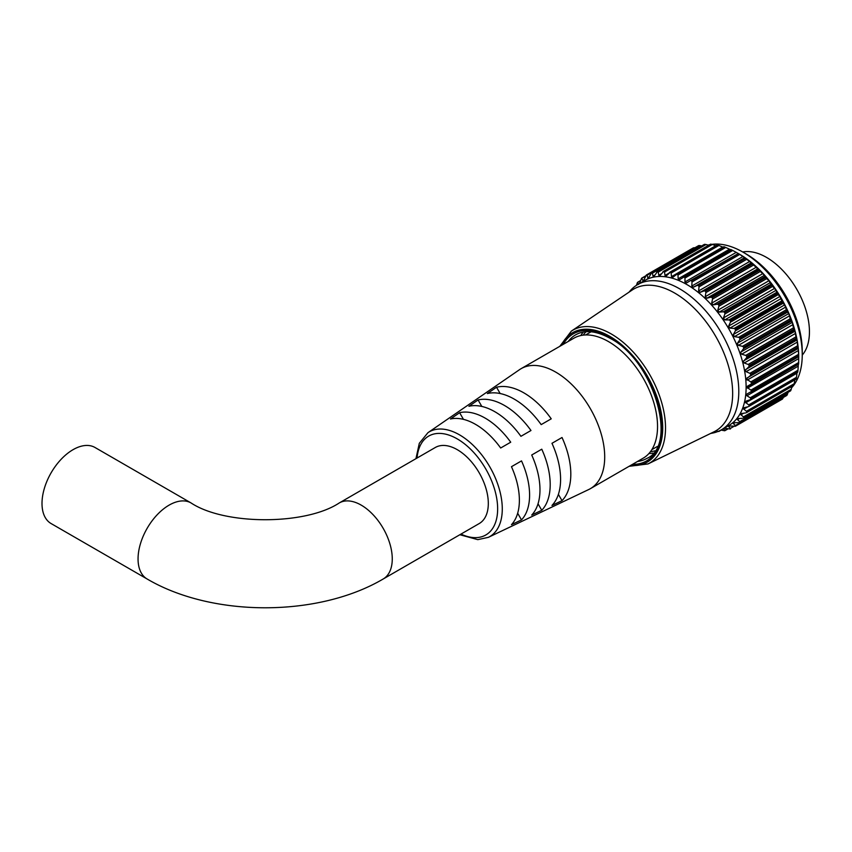 <?xml version="1.0" encoding="UTF-8"?>
<svg xmlns="http://www.w3.org/2000/svg" width="852" height="852" viewBox="0 0 852 852"><rect width="100%" height="100%" fill="white"/><g stroke="black" fill="none" stroke-linecap="round" stroke-linejoin="round"><path stroke-width="1.28" d="M746.15 253.971L742.976 252.139L746.15 253.971A79.332 45.806 60 0 1 802.243 351.13L802.243 354.783A83.816 48.394 -120 0 0 742.976 252.139L742.976 252.139A83.816 48.394 -120 0 0 711.921 244.354M791.583 387.788A83.816 48.394 -120 0 0 793.5 385.519M793.883 385.019A83.816 48.394 -120 0 0 802.243 354.783M735.351 329.192L734.062 328.457L781.827 300.894L782.328 302.077L735.351 329.192A87.788 50.683 60 0 1 735.457 329.373L782.424 302.258A87.788 50.683 -120 0 0 782.328 302.077M730.27 320.565L728.929 319.915L776.694 292.342L777.237 293.439L730.27 320.565A87.788 50.683 60 0 1 730.377 320.735L777.343 293.62A87.788 50.683 -120 0 0 777.237 293.439M724.647 312.322L723.284 311.8L771.049 284.227L771.614 285.207L724.647 312.322A87.788 50.683 60 0 1 724.764 312.492L771.742 285.377A87.788 50.683 -120 0 0 771.614 285.207M718.577 304.601L717.203 304.196L764.958 276.623L765.543 277.486L718.577 304.601A87.788 50.683 60 0 1 718.705 304.75L765.671 277.635A87.788 50.683 -120 0 0 765.543 277.486M712.123 297.486L710.749 297.21L758.504 269.637L759.089 270.372L712.123 297.486A87.788 50.683 60 0 1 712.261 297.625L759.228 270.51A87.788 50.683 -120 0 0 759.089 270.372M705.381 291.075L704.018 290.926L751.773 263.353L752.348 263.96L705.381 291.075A87.788 50.683 60 0 1 705.52 291.203L752.497 264.077A87.788 50.683 -120 0 0 752.348 263.96M698.438 285.441L697.096 285.441L744.85 257.868L745.404 258.326L698.438 285.441A87.788 50.683 60 0 1 698.576 285.558L745.543 258.433A87.788 50.683 -120 0 0 745.404 258.326M691.366 280.681L738.343 253.555L691.366 280.681A87.788 50.683 60 0 1 691.515 280.766L738.482 253.651A87.788 50.683 -120 0 0 738.343 253.555M690.173 280.755L738.311 253.545M684.965 278.04L684.433 276.9L731.399 249.785L732.72 250.467L684.965 278.04L684.965 281.969L686.659 282.896L690.067 280.819M677.979 275.036L677.415 274.003L724.381 246.888L725.734 247.463L677.979 275.036L678.16 278.828L679.832 279.52L684.284 276.836A87.788 50.683 60 0 1 684.433 276.9M671.142 273.034L670.556 272.118L717.533 245.003L718.896 245.461L671.142 273.034L671.472 276.644L673.112 277.102L677.276 273.961A87.788 50.683 60 0 1 677.415 274.003M664.539 272.054L663.953 271.266L710.919 244.141L712.293 244.481L664.539 272.054L664.997 275.452L666.573 275.654L670.418 272.086A87.788 50.683 60 0 1 670.556 272.118M658.255 272.107L657.68 271.447L704.647 244.332L706.02 244.535L658.255 272.107L658.809 275.271L660.311 275.228L663.814 271.255A87.788 50.683 60 0 1 663.953 271.266M652.387 273.194L651.823 272.683L698.789 245.568L700.142 245.621L652.387 273.194L653.005 276.091L654.4 275.792L657.552 271.469A87.788 50.683 60 0 1 657.68 271.447M646.987 275.313L646.466 274.94L693.432 247.825L694.742 247.74L646.987 275.313L648.223 278.253M798.313 348.958L797.973 348.138L750.207 375.711L746.352 378.959L750.793 381.909L798.548 354.336L798.313 348.958M797.099 340.385L796.482 339.33L748.727 366.903L745.191 370.364L746.086 371.674L749.877 373.325L797.642 345.752L797.099 340.385M795.108 331.598L794.224 330.331L746.458 357.904L743.274 361.525L744.243 363.005L748.184 364.443L795.938 336.87L795.108 331.598M792.36 322.684L791.21 321.236L743.455 348.809L740.622 352.558L741.677 354.198L745.713 355.401L793.468 327.828L792.36 322.684M788.877 313.781L787.504 312.183L739.738 339.756L737.289 343.569L738.396 345.369L742.507 346.317L790.262 318.744L788.877 313.781M784.713 304.995L783.126 303.28L735.372 330.853L733.284 334.687L734.445 336.636L738.599 337.296L786.364 309.713L784.713 304.995M730.377 428.961L730.398 428.407L730.377 428.961A87.788 50.683 60 0 1 730.27 429.014L724.53 428.258M735.457 426.181L735.372 425.521L783.126 397.948L782.424 399.066L735.457 426.181A87.788 50.683 60 0 1 735.351 426.256L729.866 425.979L728.673 426.65L730.398 428.407L733.881 426.394M786.716 395.488L739.706 422.624L734.445 422.72L733.284 423.519L735.372 425.521M733.37 422.901L733.284 423.519M742.507 418.3L738.396 418.545L737.289 419.44L739.738 421.665L787.504 394.093L788.047 392.314M738.396 418.545L737.289 419.44M745.713 412.911L741.677 413.497L740.622 414.477L743.455 416.905L791.21 389.332L791.902 386.435M741.677 413.497L740.622 414.477M748.184 406.713L744.243 407.661L743.274 408.683L746.458 411.282L794.224 383.709L794.937 379.587M744.243 407.661L743.274 408.683M749.877 399.812L746.086 401.111L745.191 402.155L748.727 404.892L796.482 377.319L797.099 372.175M746.086 401.111L745.191 402.155M750.793 392.271L798.612 364.187L746.959 394.029M747.151 393.922L746.352 394.955L746.959 395.765L750.207 397.799L797.973 370.226L798.313 364.954M747.449 386.201L798.707 356.605L746.735 387.191L750.9 390.109L798.665 362.537L798.707 356.605M739.451 254.173L737.832 253.246L739.451 254.173A83.816 48.394 60 0 1 798.718 356.828A83.816 48.394 60 0 1 798.718 357.009M738.482 253.651L739.76 254.428L692.005 282.001L691.803 286.038L693.496 287.177L697.096 285.441M744.85 257.868L739.76 254.428M745.543 258.433L746.767 259.296L699.013 286.868L698.587 290.969L700.259 292.321L704.018 290.926M751.773 263.353L746.767 259.296M752.497 264.077L753.647 265.004L705.893 292.577L705.232 296.698L706.851 298.243L710.749 297.21M758.504 269.637L753.647 265.004M759.228 270.51L760.314 271.49L712.549 299.063L711.644 303.163L713.188 304.878L717.203 304.196M764.958 276.623L764.457 275.271L760.314 271.49M765.671 277.635L766.672 278.647L718.918 306.219L717.735 310.277L719.194 312.13L723.284 311.8M771.049 284.227L769.005 280.681L766.672 278.647M771.742 285.377L772.647 286.41L724.882 313.983L723.444 317.934L724.786 319.905L728.929 319.915M776.694 292.342L776.055 290.308L772.647 286.41M777.343 293.62L778.153 294.654L730.398 322.226L728.673 326.039L729.898 328.116L734.062 328.457M781.817 300.884L779.942 296.443L778.153 294.654M782.424 302.258L783.126 303.28M786.364 309.713L786.822 311.001L739.845 338.116A87.788 50.683 60 0 1 739.93 338.308L786.907 311.182A87.788 50.683 -120 0 0 786.822 311.001M786.907 311.182L787.504 312.183M790.262 318.744L790.656 320.096L743.689 347.211A87.788 50.683 60 0 1 743.753 347.403L790.731 320.288A87.788 50.683 -120 0 0 790.656 320.096M790.731 320.288L791.21 321.236M793.468 327.828L793.787 329.245L746.821 356.36A87.788 50.683 60 0 1 746.874 356.551L793.851 329.436A87.788 50.683 -120 0 0 793.787 329.245M793.851 329.436L794.224 330.331M795.938 336.87L796.183 338.329L749.206 365.444A87.788 50.683 60 0 1 749.249 365.636L796.226 338.51A87.788 50.683 -120 0 0 796.183 338.329M796.226 338.51L796.482 339.33M797.642 345.752L797.791 347.233L750.825 374.347A87.788 50.683 60 0 1 750.846 374.529L797.823 347.414A87.788 50.683 -120 0 0 797.791 347.233M797.823 347.414L797.973 348.138M798.548 354.336L798.612 355.827L751.645 382.953A87.788 50.683 60 0 1 751.645 383.123L798.622 356.008A87.788 50.683 -120 0 0 798.612 355.827M798.622 356.008L798.665 356.637L750.9 384.209L751.645 383.123M798.665 362.537L798.622 364.017L751.645 391.143A87.788 50.683 60 0 1 751.645 391.302M751.166 392.058L798.612 364.187A87.788 50.683 -120 0 0 798.622 364.017M797.973 370.226L797.823 371.696L750.846 398.811A87.788 50.683 60 0 1 750.825 398.96L797.791 371.845A87.788 50.683 -120 0 0 797.823 371.696M796.482 377.319L796.226 378.746L749.249 405.861A87.788 50.683 60 0 1 749.206 405.999L796.183 378.884A87.788 50.683 -120 0 0 796.226 378.746M794.224 383.709L793.851 385.083L746.874 412.198A87.788 50.683 60 0 1 746.821 412.325L793.787 385.2A87.788 50.683 -120 0 0 793.851 385.083M791.21 389.332L790.731 390.631L743.753 417.746A87.788 50.683 60 0 1 743.689 417.853L790.656 390.738A87.788 50.683 -120 0 0 790.731 390.631M787.504 394.093L786.907 395.307L739.93 422.432A87.788 50.683 60 0 1 739.845 422.517L786.822 395.403A87.788 50.683 -120 0 0 786.907 395.307M782.296 399.151L735.319 426.277L782.328 399.13A87.788 50.683 -120 0 0 782.424 399.066M721.442 429.781L728.769 425.553A83.816 48.394 -120 0 0 741.613 358.394A83.816 48.394 -120 0 0 686.861 284.536A83.816 48.394 -120 0 0 644.953 280.383L637.626 284.611A83.816 48.394 60 0 1 679.534 288.764A83.816 48.394 60 0 1 734.286 362.622A83.816 48.394 60 0 1 721.442 429.781A83.816 48.394 60 0 1 712.315 433.135L710.6 433.466M717.203 431.208L718.577 431.474A87.788 50.683 60 0 0 718.705 431.463L719.546 430.782M724.764 430.729L724.764 430.729A87.788 50.683 60 0 1 724.647 430.761L720.952 430.058M724.285 428.226L723.444 428.716L724.882 430.292L727.501 428.78M728.673 426.096L728.673 426.65L729.834 425.979M739.93 422.432L739.738 421.665M743.753 417.746L743.455 416.905M746.874 412.198L746.458 411.282M749.249 405.861L748.727 404.892M750.846 398.811L750.207 397.799M751.645 391.143L750.9 390.109M751.645 382.953L750.793 381.909M750.207 375.711L750.846 374.529M750.825 374.347L749.877 373.325M748.727 366.903L749.249 365.636M749.206 365.444L748.184 364.443M746.458 357.904L746.874 356.551M746.821 356.36L745.713 355.401M743.455 348.809L743.753 347.403M743.689 347.211L742.507 346.317M739.738 339.756L739.93 338.308M739.845 338.116L738.599 337.296M735.372 330.853L735.457 329.373M730.398 322.226L730.377 320.735M724.882 313.983L724.764 312.492M718.918 306.219L718.705 304.75M712.549 299.063L712.261 297.625M705.893 292.577L705.52 291.203M699.013 286.868L698.576 285.558M692.005 282.001L691.515 280.766M583.13 335.145A69.449 40.097 60 0 1 586.133 331.716A69.449 40.097 60 0 0 583.13 335.145M580.766 335.55A71.312 41.173 60 0 1 583.311 332.067M674.731 293.088A81.909 47.297 60 0 1 728.684 366.797A81.909 47.297 60 0 1 713.987 431.815L648.031 463.925A76.733 44.304 60 0 0 661.802 403.007A76.733 44.304 60 0 0 611.257 333.963A76.733 44.304 60 0 0 571.351 331.119L632.141 290.053A81.909 47.297 60 0 1 674.731 293.088M731.399 249.785A87.788 50.683 -120 0 0 731.261 249.711L683.038 277.113M724.381 246.888A87.788 50.683 -120 0 0 724.243 246.835L676.083 274.387M717.533 245.003A87.788 50.683 -120 0 0 717.384 244.971L669.299 272.661M710.919 244.141A87.788 50.683 -120 0 0 710.792 244.141L662.781 271.958M704.647 244.332A87.788 50.683 -120 0 0 704.519 244.354L656.604 272.299M698.789 245.568A87.788 50.683 -120 0 0 698.672 245.6L651.705 272.715A87.788 50.683 60 0 1 651.823 272.683M693.432 247.825A87.788 50.683 -120 0 0 693.326 247.879L646.348 275.004A87.788 50.683 60 0 1 646.466 274.94M639.543 283.428L641.567 278.274A87.788 50.683 60 0 1 641.663 278.189L643.239 280.968M636.433 285.345L637.413 282.491A87.788 50.683 60 0 1 637.488 282.395L638.542 284.43M709.46 244.78A83.816 48.394 -120 0 0 708.087 245.11M629.021 292.161L630.161 290.841A83.816 48.394 60 0 1 637.626 284.611M653.186 453.104A71.312 41.173 60 0 1 648.894 453.562M654.9 450.825A69.449 40.097 60 0 1 650.427 451.709A69.449 40.097 60 0 0 654.9 450.825M661.408 273.769L658.809 275.271L660.311 275.228M654.9 274.994L653.005 276.091L654.4 275.792M649.075 277.081L647.637 277.912L648.926 277.369L651.578 272.778L698.576 245.642M693.358 248.496L693.326 247.879L646.348 275.004L643.952 279.925L642.802 280.702L643.878 280.084M645.39 276.549L641.663 278.189M640.353 281.075L637.488 282.395M701.665 245.94L700.142 245.621M708.63 245.259L706.02 244.535M716.255 245.855L712.293 244.481M671.472 276.644L722.73 247.048L718.896 245.461M731.101 249.924L725.734 247.463M683.261 276.964L730.792 249.53L683.496 276.847M737.885 253.268L732.72 250.467M339.256 502.957A43.91 25.347 -120 0 1 361.216 505.13A43.91 25.347 -120 0 1 392.261 558.912A43.91 25.347 -120 0 1 383.166 579.009L479.218 523.554A43.91 25.347 -120 0 0 485.949 488.366A43.91 25.347 -120 0 0 457.268 449.675A43.91 25.347 -120 0 0 435.308 447.492L339.256 502.957C305.527 525.311 224.79 525.311 191.061 502.957L95.009 447.492A43.91 25.347 -60 0 0 73.048 449.675A43.91 25.347 -60 0 0 44.368 488.366A43.91 25.347 -60 0 0 51.099 523.554L147.151 579.009A43.91 25.347 -60 0 1 138.056 558.912A43.91 25.347 -60 0 1 169.111 505.13A43.91 25.347 -60 0 1 191.061 502.957M488.345 537.346A60.481 34.921 60 0 0 499.389 489.399A60.481 34.921 60 0 0 459.516 434.85A60.481 34.921 60 0 0 427.928 432.699L519.539 369.661A69.278 40.001 60 0 1 521.083 368.682A69.278 40.001 60 0 1 555.728 372.111A69.278 40.001 60 0 1 600.979 433.167A69.278 40.001 60 0 1 590.361 488.675A69.278 40.001 60 0 1 588.743 489.527L488.345 537.346L477.812 539.646L459.856 534.736M521.083 368.682L573.918 338.18A69.278 40.001 60 0 1 608.552 341.62A69.278 40.001 60 0 1 653.814 402.666A69.278 40.001 60 0 1 643.196 458.174L590.361 488.675M742.71 251.979A60.716 35.06 60 0 1 766.512 257.4A60.716 35.06 60 0 1 804.363 305.442A60.716 35.06 60 0 1 802.243 355.103M551.968 443.306L562.022 437.502A66.371 38.319 60 0 1 562.022 500.656L551.968 505.438A65.487 37.807 60 0 0 551.968 443.306L562.022 437.502M531.712 455L541.765 449.196A64.592 37.296 60 0 1 541.765 510.284L531.712 515.055A63.719 36.785 60 0 0 531.712 455L541.765 449.196M511.466 466.694L521.509 460.889A62.824 36.274 60 0 1 521.509 519.901L511.466 524.672A61.951 35.763 60 0 0 511.466 466.694L521.509 460.889M523.884 392.878A66.371 38.319 60 0 1 551.233 418.822L541.18 424.615A65.487 37.807 60 0 0 514.278 399.141A65.487 37.807 60 0 0 487.376 393.56L496.535 387.245A66.371 38.319 60 0 1 523.884 392.878M504.522 405.499A64.592 37.296 60 0 1 530.977 430.505L520.923 436.309A63.719 36.785 60 0 0 494.916 411.761A63.719 36.785 60 0 0 468.919 406.287L478.078 399.971A64.592 37.296 60 0 1 504.522 405.499M485.171 418.119A62.824 36.274 60 0 1 510.721 442.199L500.667 448.003A61.951 35.763 60 0 0 475.565 424.381A61.951 35.763 60 0 0 450.463 419.014L459.622 412.698A62.824 36.274 60 0 1 485.171 418.119M517.665 513.234L521.509 519.901M538.027 503.809L541.765 510.284M558.379 494.362L562.022 500.656M463.467 419.365L459.622 412.698M481.817 406.447L478.078 399.971M500.167 393.539L496.535 387.245M746.959 378.043L798.217 348.447M745.692 369.544L796.961 339.948M743.679 360.833L794.937 331.236M740.921 352.004L792.19 322.407M737.47 343.196L788.739 313.6M733.37 334.506L784.639 304.899M630.565 465.469A74.699 43.133 -120 0 0 661.653 415.105A74.699 43.133 -120 0 0 609.894 336.412A74.699 43.133 -120 0 0 561.287 345.475M637.52 461.454A71.312 41.173 -120 0 0 646.998 458.333C678.107 445.191 653.995 360.62 610.32 338.446C596.496 330.821 584.951 329.607 575.686 334.815A71.312 41.173 -120 0 0 568.241 341.46M563.204 344.368A73.357 42.355 60 0 1 609.894 337.509A73.357 42.355 60 0 1 660.46 413.22A73.357 42.355 60 0 1 632.482 464.361M641.801 278.114L645.688 275.867M728.002 428.865L724.999 430.601M747.449 388.161L798.707 358.564M746.959 395.765L798.217 366.168M745.692 402.804L796.961 373.208M743.679 409.184L747.768 406.819M740.921 414.828L743.743 413.199M737.47 419.663L739.525 418.47M733.37 423.614L734.903 422.73M664.997 275.452L668.692 273.322M678.16 278.828L729.418 249.231M684.965 281.969L736.224 252.373M691.803 286.038L743.072 256.441M693.496 287.177L744.765 257.581M698.587 290.969L749.856 261.372M700.259 292.321L751.517 262.725M705.232 296.698L756.501 267.102M706.851 298.243L758.11 268.646M711.644 303.163L762.913 273.567M713.188 304.878L764.457 275.271M717.735 310.277L769.005 280.681M719.194 312.13L770.453 282.534M723.444 317.934L774.702 288.338M724.786 319.905L776.055 290.308M728.673 326.039L779.942 296.443M729.898 328.116L781.156 298.519M734.445 336.636L785.714 307.039M738.396 345.369L789.655 315.772M741.677 354.198L792.935 324.601M744.243 363.005L795.512 333.409M746.086 371.674L797.344 342.078M747.151 380.098L798.42 350.502M460.975 534.087A57.095 32.962 -120 0 0 497.6 506.663A57.095 32.962 -120 0 0 457.268 438.908A57.095 32.962 -120 0 0 417.065 458.025M629.074 466.332L648.031 463.925M559.796 346.338L571.351 331.119M750.271 399.631L797.674 372.271M748.759 406.489L796.024 379.215M746.48 412.666L793.617 385.445M743.445 418.066L790.507 390.898M724.914 430.675L728.055 428.875M718.939 431.421L721.186 430.111M637.626 282.278L640.512 280.606M641.737 278.135L645.699 275.856M657.286 271.564L704.327 244.407M663.399 271.373L710.515 244.173M669.81 272.225L717.043 244.961M676.467 274.099L723.827 246.75M383.166 579.009C318.041 617.37 212.276 617.37 147.151 579.009M651.844 449.654L657.329 446.491M585.622 334.953L591.107 331.79M427.928 432.699L419.312 443.296L415.946 458.674"/></g></svg>
